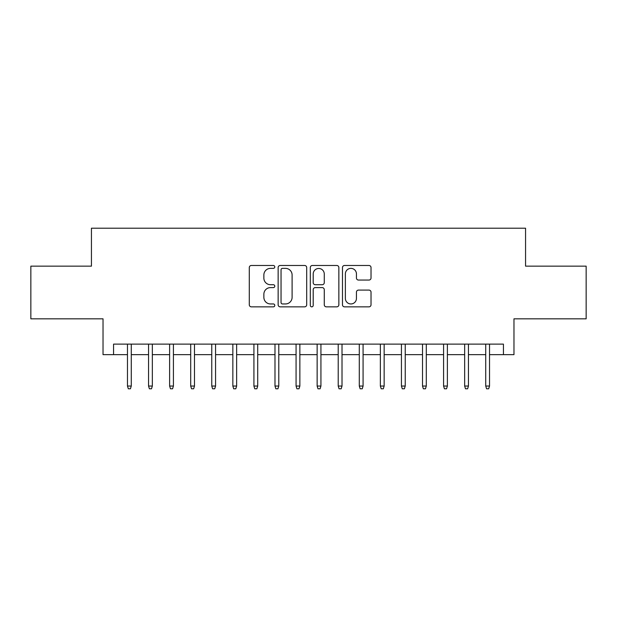 <?xml version="1.0" encoding="UTF-8"?>
<svg xmlns="http://www.w3.org/2000/svg" width="617" height="617" viewBox="0 0 617 617"><rect width="100%" height="100%" fill="white"/><g stroke="black" fill="none" stroke-linecap="round" stroke-linejoin="round"><path stroke-width="0.93" d="M274.781 266.922A1.45 1.45 0 0 0 273.331 265.48L251.358 265.48A2.067 2.067 0 0 0 249.291 267.547L249.291 304.775A2.067 2.067 0 0 0 251.358 306.85L273.331 306.85A1.45 1.45 0 0 0 274.781 305.4A1.45 1.45 0 0 0 273.331 303.95L270.493 303.95A6.617 6.617 0 0 1 263.868 297.332L263.868 294.232A6.617 6.617 0 0 1 270.493 287.607L273.331 287.607A1.45 1.45 0 0 0 274.781 286.165A1.45 1.45 0 0 0 273.331 284.715L270.493 284.715A6.617 6.617 0 0 1 263.868 278.097L263.868 274.989A6.617 6.617 0 0 1 270.493 268.372L273.331 268.372A1.45 1.45 0 0 0 274.781 266.922M368.951 280.056A2.067 2.067 0 0 0 371.025 277.989L371.025 267.547A2.067 2.067 0 0 0 368.951 265.48L344.548 265.48A2.067 2.067 0 0 0 342.474 267.547L342.474 304.775A2.067 2.067 0 0 0 344.548 306.85L368.951 306.85A2.067 2.067 0 0 0 371.025 304.775L371.025 292.157A2.067 2.067 0 0 0 368.951 290.09L358.508 290.09A2.067 2.067 0 0 0 356.441 292.157L356.441 298.42A5.53 5.53 0 0 1 350.903 303.95A5.53 5.53 0 0 1 345.373 298.42L345.373 273.902A5.53 5.53 0 0 1 350.903 268.372A5.53 5.53 0 0 1 356.441 273.902L356.441 277.989A2.067 2.067 0 0 0 358.508 280.056L368.951 280.056M113.567 354.652L113.567 344.116L503.433 344.116L503.433 354.652L513.969 354.652L513.969 318.827L586.15 318.827L586.15 266.143L525.561 266.143L525.561 228.205L91.439 228.205L91.439 266.143L30.85 266.143L30.85 318.827L103.031 318.827L103.031 354.652L127.472 354.652M306.688 267.547A2.067 2.067 0 0 0 304.621 265.48L280.211 265.48A2.067 2.067 0 0 0 278.144 267.547L278.144 304.775A2.067 2.067 0 0 0 280.211 306.85L304.621 306.85A2.067 2.067 0 0 0 306.688 304.775L306.688 267.547M312.379 265.48L336.789 265.48A2.067 2.067 0 0 1 338.856 267.547L338.856 304.775A2.067 2.067 0 0 1 336.789 306.85L326.339 306.85A2.067 2.067 0 0 1 324.272 304.775L324.272 289.682A2.067 2.067 0 0 0 322.205 287.607L315.272 287.607A2.067 2.067 0 0 0 313.205 289.682L313.205 305.4A1.45 1.45 0 0 1 311.755 306.85A1.45 1.45 0 0 1 310.312 305.4L310.312 267.547A2.067 2.067 0 0 1 312.379 265.48M131.267 354.652L148.55 354.652M152.345 354.652L169.621 354.652M173.416 354.652L190.699 354.652M194.486 354.652L211.77 354.652M215.564 354.652L232.848 354.652M236.635 354.652L253.919 354.652M257.713 354.652L274.989 354.652M278.784 354.652L296.067 354.652M299.862 354.652L317.138 354.652M320.933 354.652L338.216 354.652M342.011 354.652L359.287 354.652M363.081 354.652L380.365 354.652M384.152 354.652L401.436 354.652M405.23 354.652L422.514 354.652M426.301 354.652L443.584 354.652M447.379 354.652L464.655 354.652M468.45 354.652L485.733 354.652M489.528 354.652L503.433 354.652M282.486 268.372A1.45 1.45 0 0 0 281.043 269.822L281.043 302.5A1.45 1.45 0 0 0 282.486 303.95L285.486 303.95A6.617 6.617 0 0 0 292.103 297.332L292.103 274.989A6.617 6.617 0 0 0 285.486 268.372L282.486 268.372M324.272 274.01A5.53 5.53 0 0 0 318.742 268.472A5.53 5.53 0 0 0 313.205 274.01L313.205 282.648A2.067 2.067 0 0 0 315.272 284.715L322.205 284.715A2.067 2.067 0 0 0 324.272 282.648L324.272 274.01M127.472 386.049L128.321 388.795L130.426 388.795L131.267 386.049L127.472 386.049L127.472 344.116M131.267 386.049L131.267 344.116M148.55 386.049L149.391 388.795L151.497 388.795L152.345 386.049L148.55 386.049L148.55 344.116M152.345 386.049L152.345 344.116M169.621 386.049L170.462 388.795L172.575 388.795L173.416 386.049L169.621 386.049L169.621 344.116M173.416 386.049L173.416 344.116M190.699 386.049L191.54 388.795L193.645 388.795L194.486 386.049L190.699 386.049L190.699 344.116M194.486 386.049L194.486 344.116M211.77 386.049L212.61 388.795L214.724 388.795L215.564 386.049L211.77 386.049L211.77 344.116M215.564 386.049L215.564 344.116M232.848 386.049L233.689 388.795L235.794 388.795L236.635 386.049L232.848 386.049L232.848 344.116M236.635 386.049L236.635 344.116M253.919 386.049L254.759 388.795L256.873 388.795L257.713 386.049L253.919 386.049L253.919 344.116M257.713 386.049L257.713 344.116M274.989 386.049L275.838 388.795L277.943 388.795L278.784 386.049L274.989 386.049L274.989 344.116M278.784 386.049L278.784 344.116M296.067 386.049L296.908 388.795L299.014 388.795L299.862 386.049L296.067 386.049L296.067 344.116M299.862 386.049L299.862 344.116M317.138 386.049L317.986 388.795L320.092 388.795L320.933 386.049L317.138 386.049L317.138 344.116M320.933 386.049L320.933 344.116M338.216 386.049L339.057 388.795L341.162 388.795L342.011 386.049L338.216 386.049L338.216 344.116M342.011 386.049L342.011 344.116M359.287 386.049L360.127 388.795L362.241 388.795L363.081 386.049L359.287 386.049L359.287 344.116M363.081 386.049L363.081 344.116M380.365 386.049L381.206 388.795L383.311 388.795L384.152 386.049L380.365 386.049L380.365 344.116M384.152 386.049L384.152 344.116M401.436 386.049L402.276 388.795L404.39 388.795L405.23 386.049L401.436 386.049L401.436 344.116M405.23 386.049L405.23 344.116M422.514 386.049L423.355 388.795L425.46 388.795L426.301 386.049L422.514 386.049L422.514 344.116M426.301 386.049L426.301 344.116M443.584 386.049L444.425 388.795L446.538 388.795L447.379 386.049L443.584 386.049L443.584 344.116M447.379 386.049L447.379 344.116M464.655 386.049L465.503 388.795L467.609 388.795L468.45 386.049L464.655 386.049L464.655 344.116M468.45 386.049L468.45 344.116M485.733 386.049L486.574 388.795L488.679 388.795L489.528 386.049L485.733 386.049L485.733 344.116M489.528 386.049L489.528 344.116"/></g></svg>
